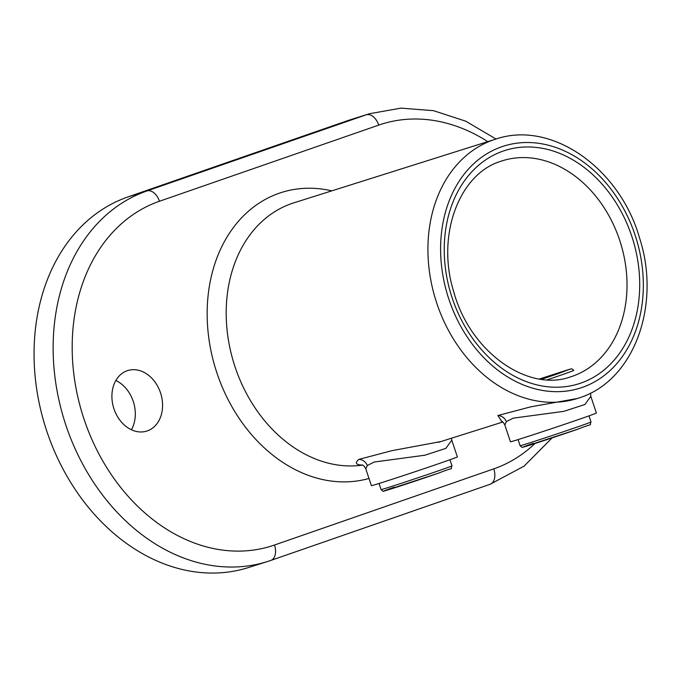 <?xml version="1.0" encoding="UTF-8"?>
<svg xmlns="http://www.w3.org/2000/svg" width="681" height="681" viewBox="0 0 681 681"><rect width="100%" height="100%" fill="white"/><g stroke="black" fill="none" stroke-linecap="round" stroke-linejoin="round"><path stroke-width="1.02" d="M504.851 425.072L510.435 441.773A45.321 0.63 161.5 0 0 520.19 438.93A45.321 0.63 161.5 0 0 567.98 423.148A45.321 0.63 161.5 0 0 596.386 413.009L590.802 396.316L584.885 404.488L563.919 411.333L513.236 418.151L506.315 421.616L504.851 425.072C503.719 422.697 502.467 421.335 501.097 420.994M501.71 421.241L497.854 415.521L530.72 406.846L577.386 398.479M365.825 468.954L371.409 485.647A45.321 0.63 161.5 0 0 381.164 482.803A45.321 0.63 161.5 0 0 428.962 467.021A45.321 0.63 161.5 0 0 457.368 456.891L451.775 440.19L445.859 448.37L424.893 455.214L374.209 462.024L367.289 465.498L365.825 468.954C364.693 466.57 363.441 465.208 362.071 464.868M579.659 397.73A135.953 105.495 -107.5 0 1 577.437 398.462A135.953 105.495 -107.5 0 1 436.376 301.998A135.953 105.495 -107.5 0 1 493.385 139.894A135.953 105.495 -107.5 0 1 495.606 139.162L293.877 202.827A135.953 105.495 72.5 0 0 291.664 203.559A135.953 105.495 72.5 0 0 232.161 357.304A135.953 105.495 72.5 0 0 362.505 465.123C355.882 464.885 354.656 462.978 358.827 459.394L391.694 450.72L440.633 441.603M127.168 370.745A31.726 24.618 72.5 0 0 113.872 408.566A31.726 24.618 72.5 0 0 146.781 431.073A31.726 24.618 72.5 0 0 147.3 430.903A31.726 24.618 72.5 0 0 160.605 393.082A31.726 24.618 72.5 0 0 127.687 370.575A31.726 24.618 72.5 0 0 127.168 370.745M127.892 196.954A194.868 151.208 72.5 0 0 46.172 429.302A194.868 151.208 72.5 0 0 248.369 567.571L267.446 561.544A194.868 151.208 -107.5 0 1 65.257 423.276A194.868 151.208 -107.5 0 1 146.968 190.935L127.892 196.954L347.174 120.809A194.868 151.208 72.5 0 1 350.349 119.754L369.434 113.736A194.868 151.208 -107.5 0 0 366.259 114.783L347.174 120.809M131.382 429.754A31.726 24.618 72.5 0 0 115.83 380.492M555.994 374.192L558.207 372.967L562.208 372.039M541.94 379.079L562.54 371.92M369.008 478.462A149.548 116.042 -107.5 0 1 215.92 369.885A149.548 116.042 -107.5 0 1 279.167 193.251A149.548 116.042 -107.5 0 1 331.8 190.859M497.854 415.521A9.066 8.512 -128 0 1 506.315 421.616M358.827 459.394A9.066 8.512 -128 0 1 367.289 465.498M502.425 160.767L500.671 161.354C459.471 173.834 435.985 234.885 453.691 291.604C470.018 352.12 527.971 392.46 570.618 376.857A113.293 87.917 72.5 0 0 572.466 376.244A113.293 87.917 72.5 0 0 619.974 241.159A113.293 87.917 72.5 0 0 502.425 160.767A113.293 87.917 72.5 0 0 500.756 161.32M503.148 151.071A122.359 94.948 -107.5 0 1 631.679 235.941A122.359 94.948 -107.5 0 1 580.791 383.114A122.359 94.948 -107.5 0 1 452.269 298.244A122.359 94.948 -107.5 0 1 503.148 151.071M582.229 387.412A126.887 98.464 72.5 0 0 634.998 234.783A126.887 98.464 72.5 0 0 501.71 146.773A126.887 98.464 72.5 0 0 448.941 299.402A126.887 98.464 72.5 0 0 582.229 387.412M487.766 141.631A181.274 140.661 72.5 0 0 378.747 125.1L159.465 201.244A181.274 140.661 72.5 0 0 84.078 419.283A181.274 140.661 72.5 0 0 274.494 545.021L493.776 468.868A181.274 140.661 72.5 0 0 534.917 443.535M493.776 468.868A13.594 8.572 70.8 0 1 490.056 484.293L270.774 560.446A13.594 8.572 -109.2 0 1 270.629 560.497A194.868 151.208 -107.5 0 1 267.446 561.544L270.774 560.446A13.594 8.572 -109.2 0 0 274.494 545.021M552.07 437.909L524.098 466.136L490.056 484.293A13.594 8.572 70.8 0 1 489.911 484.344L270.919 560.395M159.465 201.244A13.594 8.572 70.8 0 0 146.968 190.935L366.259 114.783A13.594 8.572 -109.2 0 1 378.747 125.1M578.058 426.74A37.387 0.519 -18.5 0 0 591.023 421.973C588.503 427.038 595.858 422.016 577.437 429.311L522.889 447.196C522.744 447.86 521.825 447.357 520.114 445.697A37.387 0.519 -18.5 0 0 540.484 439.381A37.387 0.519 -18.5 0 0 578.058 426.74M541.625 379.291A35.123 0.494 -18.5 0 0 558.726 373.452L569.265 369.366L539.48 378.976L570.916 368.932L571.997 368.889L573.768 370.404A37.387 0.519 161.5 0 1 560.803 375.171A37.387 0.519 161.5 0 1 547.303 379.794M577.411 429.319A35.123 0.494 161.5 0 1 531.325 444.676A35.123 0.494 161.5 0 1 533.342 443.288M539.778 379.019L558.207 372.967M439.032 470.614A37.387 0.519 -18.5 0 0 451.997 465.847C449.477 470.911 456.84 465.889 438.411 473.184L383.863 491.069C383.718 491.733 382.799 491.231 381.088 489.579A37.387 0.519 -18.5 0 0 401.458 483.255A37.387 0.519 -18.5 0 0 439.032 470.614M438.394 473.193A35.123 0.494 161.5 0 1 392.299 488.558A35.123 0.494 161.5 0 1 394.316 487.162M590.802 396.316L590.572 393.09M578.569 398.096L577.777 398.359M451.775 440.19L451.435 438.232M577.377 398.479L579.752 397.695C634.309 380.313 661.362 304.611 639.502 237.856C619.744 168.216 551.423 119.847 495.606 139.162M502.833 422.007L438.36 442.361M496.04 139.026L465.651 121.158L433.525 110.68L400.964 108.134L369.434 113.736M591.023 421.973L588.98 415.87M520.114 445.697L518.071 439.594M562.378 371.979L541.906 379.087M451.997 465.847L449.954 459.743M381.088 489.579L379.045 483.467"/></g></svg>
